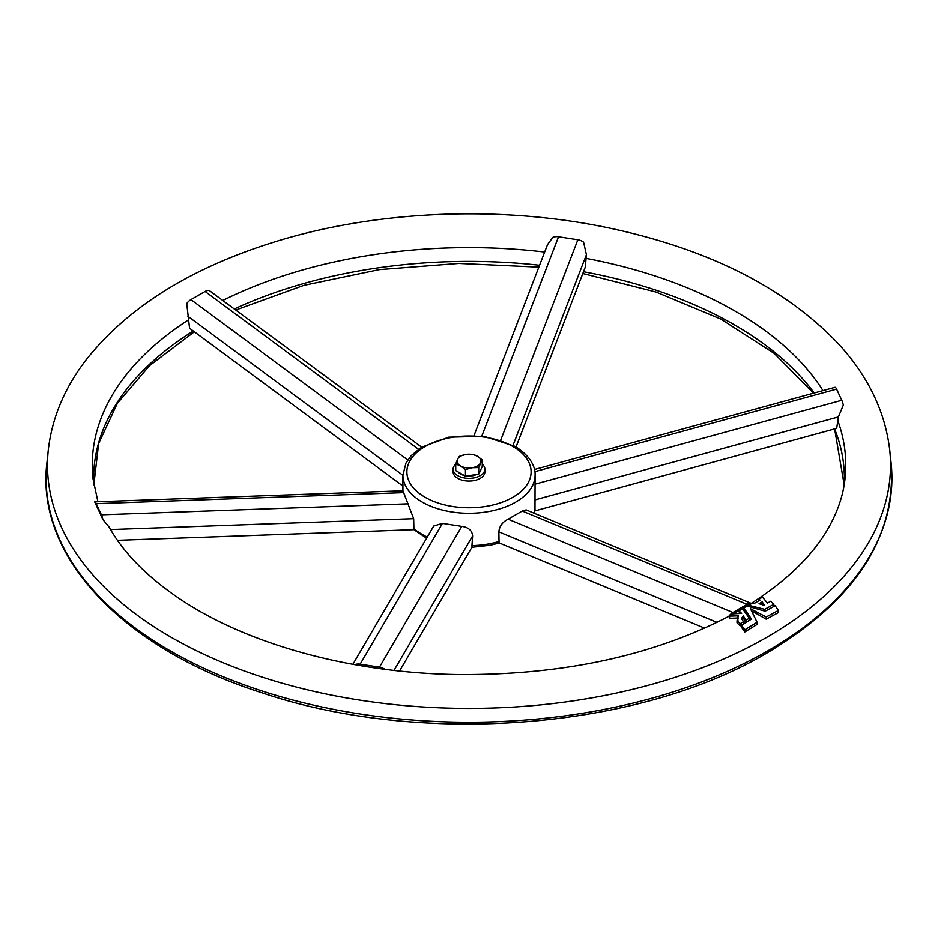 <?xml version="1.0" encoding="UTF-8"?>
<svg xmlns="http://www.w3.org/2000/svg" width="938" height="938" viewBox="0 0 938 938"><rect width="100%" height="100%" fill="white"/><g stroke="black" fill="none" stroke-linecap="round" stroke-linejoin="round"><path stroke-width="1.41" d="M484.864 469.188L484.864 471.884A15.864 9.157 180 0 1 475.074 480.35A15.864 9.157 180 0 1 457.791 478.368A15.864 9.157 180 0 1 453.136 471.884L453.136 469.188A15.864 9.157 0 0 0 457.791 475.672A15.864 9.157 0 0 0 475.074 477.653A15.864 9.157 0 0 0 484.864 469.188A15.864 9.157 0 0 0 482.261 464.169M402.918 486.048L189.57 328.241L186.744 303.502A10.576 6.109 120 0 1 190.93 299.597L205.082 291.437A10.576 6.109 120 0 1 209.268 290.499L421.678 447.18M516.029 447.004L585.3 267.025L586.414 254.655L583.577 242.11A10.576 8.336 -155.1 0 0 577.855 239.741L558.532 236.751A10.576 8.336 -155.1 0 0 552.799 237.349L547.522 244.584L474.065 435.42M534.848 510.905L836.684 428.349L838.408 416.929L843.309 405.075A10.576 2.239 -98.8 0 0 841.773 400.28L836.602 389.129A10.576 2.239 -98.8 0 0 835.066 387.3L534.437 469.504M751.256 603.415L728.732 616.418A10.576 6.109 -60 0 1 732.918 612.514L747.07 604.342A10.576 6.109 -60 0 1 751.256 603.415L526.124 509.885L522.255 511.034L508.115 519.206C502.463 522.067 499.379 526.288 498.864 531.858L499.051 542.844L704.649 628.179M752.194 611.259L766.205 619.186L778.458 612.573L778.458 610.415L775.14 605.725L765.162 611.236L747.293 606.1L743.94 608.035L751.467 619.139L741.489 625.154L744.819 629.844L757.072 622.293L750.423 608.692L766.205 617.028L778.458 610.415M741.489 625.154L741.489 627.311L744.819 632.001L757.072 624.45L757.072 622.293M744.749 610.79L750.717 619.596M728.72 616.43L728.732 616.418C652.379 655.932 562.167 675.313 458.084 674.574C350.237 673.203 244.666 643.667 177.235 597.166C145.988 575.662 123.288 552.318 109.125 527.133L102.934 519.605L94.691 501.842A10.576 2.239 81.2 0 1 96.227 503.659L101.398 514.821A10.576 2.239 81.2 0 1 102.934 519.605M117.461 540.311L413.928 529.677L413.658 518.679L402.93 490.773L94.691 501.842M741.899 619.42L743.271 617.896L745.733 622.527L749.321 620.405L749.321 618.248L742.556 608.832L738.968 610.884L741.63 613.417L733.762 613.815L729.6 616.137L738.499 615.867L737.35 618.154L737.971 620.124L737.01 620.698L740.211 623.688L743.412 621.765L741.688 618.306L743.271 615.738L745.733 620.37L749.321 618.248M737.01 620.698L737.01 622.855L740.211 625.845L743.412 623.922L743.412 621.765M737.35 618.154L737.35 620.487M729.6 616.137L729.6 618.294L738.499 618.025M738.968 610.884L739.461 613.382M402.918 475.308L187.928 316.294M193.31 331.008A375.364 216.713 180 0 0 93.823 484.817L98.654 443.475L117.402 403.258L149.517 365.679L194.354 331.782M413.658 518.679L110.52 529.56M499.45 541.355A66.082 38.153 180 0 1 471.955 545.611L472.025 547.03L399.565 671.022M354.74 664.679A10.576 8.336 24.9 0 1 360.145 664.198L379.468 667.188A10.576 8.336 24.9 0 1 384.826 669.298M471.955 545.611L472.611 535.926C472.142 530.498 468.531 527.308 461.754 526.37L442.431 523.392L433.708 526.03L352.887 664.339M472.611 535.926L394.019 670.412M498.864 531.858L716.995 622.398M834.656 429.1L844.177 484.852A375.364 216.713 180 0 0 834.656 429.1L834.668 428.901M402.918 490.773L402.918 475.132A66.082 38.153 180 0 0 469 513.274A66.082 38.153 180 0 0 535.082 475.132L534.977 509.662M534.977 499.907L838.408 416.929M513.039 445.304L586.414 254.655M759.968 600.109L754.75 603.181L752.264 603.204L748.676 605.303L764.74 609.348L773.85 604.271L770.649 601.27L767.495 603.052L762.442 597.154L758.877 599.288L759.968 600.109M748.676 606.054L748.676 605.303M764.74 610.966L764.74 609.348M773.85 606.417L773.85 604.271M758.877 600.754L758.877 599.288M762.184 601.891L759.03 603.72L764.634 605.479L762.184 601.891L761.609 604.377M743.94 609.946L743.94 608.035M744.819 632.001L744.819 629.844M766.205 619.186L766.205 617.028M740.211 625.845L740.211 623.688M743.271 617.896L743.271 615.738M745.733 622.527L745.733 620.37M455.739 464.169A15.864 9.157 0 0 0 453.136 469.188M480.889 469.469A11.889 6.871 180 0 1 479.529 472.377M476.586 474.476A11.889 6.871 180 0 1 467.007 475.965M464.169 475.472A11.889 6.871 180 0 1 458.131 471.978M477.407 456.243A11.889 6.871 180 0 1 480.491 462.88A11.889 6.871 180 0 1 472.084 467.734L478.708 467.57L482.261 459.913L477.407 456.243L472.553 454.309L465.916 454.461A11.889 6.871 180 0 1 477.407 456.243M457.51 459.327A11.889 6.871 180 0 1 465.916 454.461L459.292 456.36L457.51 459.327L455.739 464.017L460.593 465.952A11.889 6.871 180 0 1 457.51 459.327M460.593 465.952A11.889 6.871 0 0 0 472.084 467.734L465.447 469.621L460.593 465.952M482.261 459.913L482.261 466.491L478.708 474.147L472.084 475.179L465.447 476.199L455.739 470.595L455.739 464.017M465.447 476.199L465.447 469.621M478.708 474.147L478.708 467.57M762.723 604.74L762.184 604.049M512.922 446.535A62.119 35.867 180 0 1 485.075 506.532A62.119 35.867 180 0 1 409.003 462.61A62.119 35.867 180 0 1 512.922 446.535M97.904 501.724L92.968 478.544A376.759 217.522 180 0 1 188.585 319.823M223.092 300.289A376.759 217.522 180 0 1 544.661 252.005M586.027 258.337A376.759 217.522 180 0 1 822.966 390.595M837.657 420.224A376.759 217.522 180 0 1 845.032 478.544C843.661 491.5 839.967 504.433 833.929 517.354C819.308 548.742 791.766 577.409 751.303 603.357M767.061 637.172A421.514 243.364 180 0 1 295.716 686.933A421.514 243.364 180 0 1 48.284 450.041C51.895 418.313 64.323 388.508 85.546 360.591C127.498 307.195 191.34 267.365 277.073 241.125C376.115 210.839 495.698 205.445 601.375 226.386C704.602 247.14 783.582 286.242 838.302 343.683C868.049 376.056 885.191 411.512 889.716 450.041A421.514 243.364 180 0 1 767.061 637.172M418.5 449.279L205.082 291.437M407.772 459.983L190.93 299.597M234.606 308.813A375.364 216.713 180 0 1 539.573 265.231M889.716 450.041L891.1 462.973A422.909 244.161 180 0 1 768.046 650.738A422.909 244.161 180 0 1 295.142 700.663A422.909 244.161 180 0 1 46.9 462.973L48.284 450.041M403.317 492.638L96.227 503.659M408.499 503.8L101.398 514.821M442.431 523.392L360.145 664.198M461.754 526.37L379.468 667.188M508.115 519.206L732.918 612.514M522.255 511.034L747.07 604.342M535.082 484.16L841.773 400.28M534.836 471.662L836.602 389.129M500.728 440.121L577.855 239.741M481.815 436.041L558.532 236.751M583.506 271.692A375.364 216.713 180 0 1 814.219 392.987M535.012 509.205A66.082 38.153 180 0 1 534.32 513.285M427.259 537.075A66.082 38.153 180 0 1 413.306 528.035M236.059 309.88L303.924 285.316L379.351 269.581L458.87 263.414L538.846 267.107M891.1 462.973C896.447 537.099 855.163 600.379 767.237 652.836C638.86 729.307 421.971 746.531 262.875 693.123C123.558 649.19 35.304 556.386 46.9 462.973M813.504 393.186L774.167 353.356L720.9 319.096L656.119 292.046L582.815 273.486M535.012 509.404L534.39 513.321M499.321 542.95L490.562 545.177L471.861 547.288M426.602 538.178L413.916 529.677M535.082 475.132C535.516 468.566 531.987 456.712 514.903 446.336L483.926 436.311L448.716 437.19L421.502 447.285L411.313 455.516L405.966 463.044L402.918 475.132"/></g></svg>
